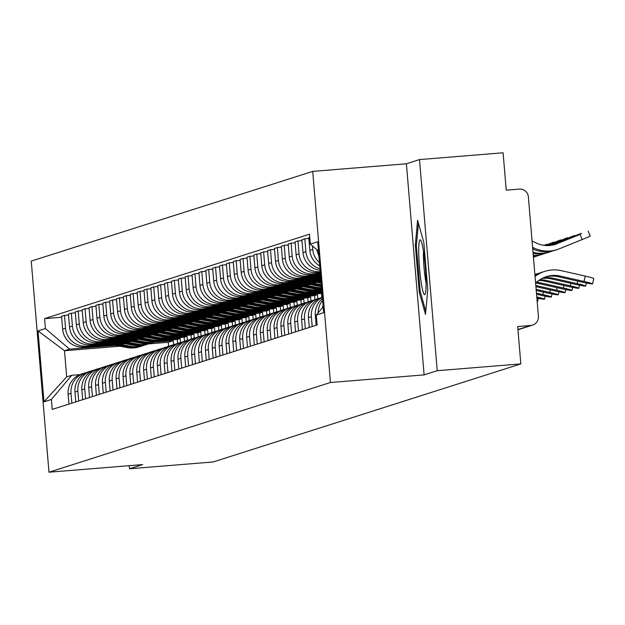 <?xml version="1.0" encoding="UTF-8"?>
<svg xmlns="http://www.w3.org/2000/svg" width="625" height="625" viewBox="0 0 625 625"><rect width="100%" height="100%" fill="white"/><g stroke="black" fill="none" stroke-linecap="round" stroke-linejoin="round"><path stroke-width="0.94" d="M437.234 370.703L419.508 159.586L406.391 163.773L312.711 171.391L31.25 261.094L48.977 472.211L330.445 382.508L424.117 374.883L437.234 370.703L520.828 363.906L213.125 461.969L129.531 468.773L142.648 464.594L48.977 472.211M419.508 159.586L503.094 152.789L506.234 190.156L519.258 189.094A8.477 8.43 72.3 0 1 528.367 196.859L538.398 316.352A8.477 8.43 72.3 0 1 532.57 325.109L517.961 329.766M129.273 465.68L129.531 468.773M517.938 329.547L530.711 325.477L517.688 326.539L520.828 363.906M530.711 325.477A8.477 8.43 72.3 0 0 532.57 325.109M316.914 249.734A19.5 19.383 72.3 0 0 318.883 255.641M323.078 305.547A19.5 19.383 72.3 0 0 322.516 307.648M319.477 262.648A19.5 19.383 -107.7 0 1 312.766 249.469L312.469 245.945M318.156 312.828A19.5 19.383 -107.7 0 1 322.641 300.398M309.742 237.203L308.781 237.516L309.859 250.391A19.5 19.383 72.3 0 0 319.734 265.805M322.492 298.617A19.5 19.383 72.3 0 0 315.32 315.414L316.148 325.281M319.992 268.828A19.5 19.383 -107.7 0 1 305.898 251.656L304.812 238.773L301.914 239.703L302.992 252.578A19.5 19.383 72.3 0 0 320.117 270.359M312.188 326.547L311.359 316.68A19.5 19.383 -107.7 0 1 322.398 297.461M308.859 238.445L304.812 238.773M301.758 295.055L321.477 293.453L321.82 297.469A19.5 19.383 72.3 0 0 308.453 317.602L309.281 327.469M320.234 271.672L319.984 271.695A19.5 19.383 -107.7 0 1 299.031 253.844L297.945 240.961L295.047 241.891L296.125 254.766A19.5 19.383 72.3 0 0 317.078 272.617L320.289 272.359M305.32 328.734L304.492 318.867A19.5 19.383 -107.7 0 1 319.906 298.195M301.992 240.633L297.945 240.961M317.891 298.719L314.984 299.641A19.5 19.383 72.3 0 0 301.586 319.789L302.414 329.656M320.367 273.289L313.117 273.883A19.5 19.383 -107.7 0 1 292.164 256.031L291.078 243.156L288.18 244.078L289.258 256.961A19.5 19.383 72.3 0 0 310.211 274.805L320.422 273.977M298.453 330.922L297.625 321.055A19.5 19.383 -107.7 0 1 313.039 300.383M295.125 242.828L291.078 243.156M311.023 300.906L308.117 301.836A19.5 19.383 72.3 0 0 294.719 321.984L295.547 331.852M320.5 274.914L306.25 276.07A19.5 19.383 -107.7 0 1 285.297 258.219L284.219 245.344L281.312 246.266L282.391 259.148A19.5 19.383 72.3 0 0 303.344 277L320.562 275.594M291.586 333.109L290.758 323.242A19.5 19.383 -107.7 0 1 306.172 302.57M288.258 245.016L284.219 245.344M304.156 303.094L301.25 304.023A19.5 19.383 72.3 0 0 287.852 324.172L288.68 334.039M320.641 276.531L299.383 278.258A19.5 19.383 -107.7 0 1 278.43 260.406L277.352 247.531L274.445 248.453L275.523 261.336A19.5 19.383 72.3 0 0 296.477 279.188L320.695 277.219M284.719 335.297L283.891 325.43A19.5 19.383 -107.7 0 1 299.305 304.758M281.391 247.203L277.352 247.531M297.289 305.281L294.383 306.211A19.5 19.383 72.3 0 0 280.984 326.359L281.812 336.227M320.773 278.148L292.516 280.445A19.5 19.383 -107.7 0 1 271.562 262.594L270.484 249.719L267.578 250.648L268.656 263.523A19.5 19.383 72.3 0 0 289.609 281.375L320.836 278.836M277.852 337.492L277.023 327.617A19.5 19.383 -107.7 0 1 292.438 306.945M274.523 249.391L270.484 249.719M267.422 306L287.141 304.398L287.484 308.414A19.5 19.383 72.3 0 0 274.117 328.547L274.945 338.414M320.914 279.766L285.648 282.633A19.5 19.383 -107.7 0 1 264.695 264.789L263.617 251.906L260.711 252.836L261.789 265.711A19.5 19.383 72.3 0 0 282.742 283.562L320.969 280.453M270.984 339.68L270.156 329.812A19.5 19.383 -107.7 0 1 285.57 309.141M267.656 251.578L263.617 251.906M283.555 309.664L280.648 310.586A19.5 19.383 72.3 0 0 267.25 330.734L268.078 340.602M314.586 281.914L278.781 284.828A19.5 19.383 -107.7 0 1 257.828 266.977L256.75 254.094L253.844 255.023L254.922 267.898A19.5 19.383 72.3 0 0 275.875 285.75L317.141 282.391M264.117 341.867L263.289 332A19.5 19.383 -107.7 0 1 278.703 311.328M260.789 253.766L256.75 254.094M276.688 311.852L273.781 312.773A19.5 19.383 72.3 0 0 260.383 332.922L261.211 342.789M307.719 284.102L271.914 287.016A19.5 19.383 -107.7 0 1 250.961 269.164L249.883 256.281L246.977 257.211L248.055 270.086A19.5 19.383 72.3 0 0 269.008 287.938L310.273 284.586M257.25 344.055L256.422 334.188A19.5 19.383 -107.7 0 1 271.836 313.516M253.922 255.953L249.883 256.281M269.82 314.039L266.914 314.961A19.5 19.383 72.3 0 0 253.516 335.109L254.344 344.977M300.852 286.289L265.047 289.203A19.5 19.383 -107.7 0 1 244.094 271.352L243.016 258.477L240.109 259.398L241.188 272.273A19.5 19.383 72.3 0 0 262.141 290.125L303.406 286.773M250.383 346.242L249.555 336.375A19.5 19.383 -107.7 0 1 264.969 315.703M247.055 258.148L243.016 258.477M262.953 316.227L260.055 317.156A19.5 19.383 72.3 0 0 246.648 337.305L247.477 347.172M293.984 288.477L258.18 291.391A19.5 19.383 -107.7 0 1 237.227 273.539L236.148 260.664L233.242 261.586L234.32 274.469A19.5 19.383 72.3 0 0 255.273 292.32L296.539 288.961M243.516 348.43L242.688 338.562A19.5 19.383 -107.7 0 1 258.102 317.891M240.188 260.336L236.148 260.664M256.086 318.414L253.188 319.344A19.5 19.383 72.3 0 0 239.781 339.492L240.609 349.359M287.117 290.664L251.312 293.578A19.5 19.383 -107.7 0 1 230.359 275.727L229.281 262.852L226.375 263.773L227.453 276.656A19.5 19.383 72.3 0 0 248.406 294.508L289.672 291.148M236.648 350.617L235.82 340.75A19.5 19.383 -107.7 0 1 251.234 320.078M233.32 262.523L229.281 262.852M249.219 320.602L246.32 321.531A19.5 19.383 72.3 0 0 232.914 341.68L233.742 351.547M280.25 292.859L244.445 295.766A19.5 19.383 -107.7 0 1 223.492 277.914L222.414 265.039L219.508 265.969L220.586 278.844A19.5 19.383 72.3 0 0 241.539 296.695L282.805 293.336M321.727 289.484L318.422 289.75M229.781 352.812L228.953 342.938A19.5 19.383 -107.7 0 1 244.367 322.266M226.453 264.711L222.414 265.039M242.352 322.797L239.453 323.719A19.5 19.383 72.3 0 0 226.047 343.867L226.875 353.734M315.492 290.68L321.781 290.164M273.383 295.047L237.578 297.953A19.5 19.383 -107.7 0 1 216.625 280.109L215.547 267.227L212.641 268.156L213.719 281.031A19.5 19.383 72.3 0 0 234.672 298.883L275.938 295.523M321.859 291.102L311.555 291.938M222.914 355L222.086 345.133A19.5 19.383 -107.7 0 1 237.5 324.461M219.586 266.898L215.547 267.227M215.422 322.578L235.109 320.977L235.453 324.992L232.586 325.906A19.5 19.383 72.3 0 0 219.18 346.055L220.008 355.922M308.625 292.867L321.922 291.789M266.516 297.234L230.711 300.148A19.5 19.383 -107.7 0 1 209.758 282.297L208.68 269.414L205.773 270.344L206.852 283.219A19.5 19.383 72.3 0 0 227.805 301.07L269.07 297.711M322 292.719L304.695 294.125M216.047 357.188L215.219 347.32A19.5 19.383 -107.7 0 1 230.633 326.648M212.719 269.086L208.68 269.414M228.617 327.172L225.719 328.094A19.5 19.383 72.3 0 0 212.312 348.242L213.141 358.109M259.648 299.422L223.844 302.336A19.5 19.383 -107.7 0 1 202.891 284.484L201.812 271.602L198.906 272.531L199.984 285.406A19.5 19.383 72.3 0 0 220.938 303.258L262.203 299.906M317.852 298.727L317.516 294.711L297.828 296.312M209.18 359.375L208.352 349.508A19.5 19.383 -107.7 0 1 223.766 328.836M205.852 271.273L201.812 271.602M221.75 329.359L218.852 330.281A19.5 19.383 72.3 0 0 205.445 350.43L206.273 360.297M294.891 297.242L314.609 295.641L314.953 299.656M252.781 301.609L216.977 304.523A19.5 19.383 -107.7 0 1 196.023 286.672L194.945 273.797L192.039 274.719L193.117 287.594A19.5 19.383 72.3 0 0 214.07 305.445L255.336 302.094M310.984 300.922L310.648 296.906L290.961 298.508M202.312 361.562L201.484 351.695A19.5 19.383 -107.7 0 1 216.898 331.023M198.984 273.469L194.945 273.797M214.883 331.547L211.984 332.477A19.5 19.383 72.3 0 0 198.578 352.625L199.406 362.492M288.023 299.43L307.742 297.828L308.086 301.844M245.914 303.797L210.109 306.711A19.5 19.383 -107.7 0 1 189.156 288.859L188.078 275.984L185.172 276.906L186.25 289.789A19.5 19.383 72.3 0 0 207.203 307.641L248.469 304.281M304.117 303.109L303.781 299.094L284.094 300.695M195.445 363.75L194.617 353.883A19.5 19.383 -107.7 0 1 210.031 333.211M192.117 275.656L188.078 275.984M208.016 333.734L205.117 334.664A19.5 19.383 72.3 0 0 191.711 354.812L192.539 364.68M281.156 301.625L300.875 300.016L301.219 304.031M239.047 305.984L203.242 308.898A19.5 19.383 -107.7 0 1 182.289 291.047L181.211 278.172L178.305 279.094L179.383 291.977A19.5 19.383 72.3 0 0 200.336 309.828L241.602 306.469M297.25 305.297L296.914 301.281L277.227 302.883M188.578 365.938L187.75 356.07A19.5 19.383 -107.7 0 1 203.164 335.398M185.25 277.844L181.211 278.172M181.086 333.523L200.773 331.922L201.117 335.938L198.25 336.852A19.5 19.383 72.3 0 0 184.844 357L185.672 366.867M274.289 303.812L294.008 302.203L294.352 306.219M232.18 308.18L196.375 311.086A19.5 19.383 -107.7 0 1 175.422 293.234L174.344 280.359L171.438 281.289L172.516 294.164A19.5 19.383 72.3 0 0 193.469 312.016L234.734 308.656M290.383 307.484L290.047 303.469L270.359 305.07M181.711 368.133L180.883 358.258A19.5 19.383 -107.7 0 1 196.297 337.586M178.383 280.031L174.344 280.359M194.281 338.109L191.383 339.039A19.5 19.383 72.3 0 0 177.977 359.188L178.805 369.055M225.312 310.367L189.508 313.273A19.5 19.383 -107.7 0 1 168.555 295.43L167.477 282.547L164.57 283.477L165.648 296.352A19.5 19.383 72.3 0 0 186.602 314.203L227.867 310.844M283.523 309.672L283.18 305.656L263.492 307.258M174.844 370.32L174.016 360.453A19.5 19.383 -107.7 0 1 189.43 339.781M171.516 282.219L167.477 282.547M187.414 340.305L184.516 341.227A19.5 19.383 72.3 0 0 171.109 361.375L171.938 371.242M260.555 308.188L280.273 306.586L280.617 310.602M218.445 312.555L182.641 315.469A19.5 19.383 -107.7 0 1 161.688 297.617L160.609 284.734L157.703 285.664L158.781 298.539A19.5 19.383 72.3 0 0 179.734 316.391L221 313.031M276.656 311.859L276.312 307.844L256.625 309.445M167.977 372.508L167.148 362.641A19.5 19.383 -107.7 0 1 182.562 341.969M164.648 284.406L160.609 284.734M180.547 342.492L177.648 343.414A19.5 19.383 72.3 0 0 164.242 363.562L165.07 373.43M253.688 310.375L273.406 308.773L273.75 312.789M211.578 314.742L175.773 317.656A19.5 19.383 -107.7 0 1 154.82 299.805L153.742 286.922L150.836 287.852L151.914 300.727A19.5 19.383 72.3 0 0 172.867 318.578L214.133 315.227M269.789 314.047L269.445 310.031L249.758 311.633M161.109 374.695L160.281 364.828A19.5 19.383 -107.7 0 1 175.695 344.156M157.781 286.594L153.742 286.922M173.688 344.68L170.781 345.602A19.5 19.383 72.3 0 0 157.375 365.75L158.203 375.617M246.82 312.562L266.539 310.961L266.883 314.977M204.711 316.93L168.906 319.844A19.5 19.383 -107.7 0 1 147.953 301.992L146.875 289.117L143.969 290.039L145.047 302.914A19.5 19.383 72.3 0 0 166 320.766L207.266 317.414M262.922 316.242L262.578 312.227L242.891 313.828M154.242 376.883L153.414 367.016A19.5 19.383 -107.7 0 1 168.828 346.344M150.914 288.781L146.875 289.117M166.82 346.867L163.914 347.797A19.5 19.383 72.3 0 0 150.508 367.945L151.336 377.812M239.953 314.75L259.672 313.148L260.016 317.164M197.844 319.117L162.039 322.031A19.5 19.383 -107.7 0 1 141.086 304.18L140.008 291.305L137.102 292.227L138.18 305.109A19.5 19.383 72.3 0 0 159.133 322.961L200.398 319.602M256.055 318.43L255.711 314.414L236.023 316.016M147.375 379.07L146.547 369.203A19.5 19.383 -107.7 0 1 161.961 348.531M144.047 290.977L140.008 291.305M159.953 349.055L157.047 349.984A19.5 19.383 72.3 0 0 143.641 370.133L144.469 380M233.086 316.945L252.805 315.336L253.148 319.352M190.977 321.305L155.172 324.219A19.5 19.383 -107.7 0 1 134.219 306.367L133.141 293.492L130.234 294.414L131.312 307.297A19.5 19.383 72.3 0 0 152.266 325.148L193.531 321.789M249.187 320.617L248.844 316.602L229.156 318.203M140.508 381.258L139.68 371.391A19.5 19.383 -107.7 0 1 155.094 350.719M137.18 293.164L133.141 293.492M153.086 351.242L150.18 352.172A19.5 19.383 72.3 0 0 136.773 372.32L137.602 382.188M226.219 319.133L245.945 317.523L246.281 321.539M184.109 323.5L148.305 326.406A19.5 19.383 -107.7 0 1 127.352 308.555L126.273 295.68L123.367 296.609L124.445 309.484A19.5 19.383 72.3 0 0 145.398 327.336L186.664 323.977M242.32 322.805L241.977 318.789L222.289 320.391M133.641 383.453L132.812 373.578A19.5 19.383 -107.7 0 1 148.227 352.906M130.312 295.352L126.273 295.68M146.219 353.43L143.312 354.359A19.5 19.383 72.3 0 0 129.906 374.508L130.734 384.375M219.352 321.32L239.078 319.719L239.414 323.734M177.242 325.688L141.438 328.594A19.5 19.383 -107.7 0 1 120.484 310.75L119.406 297.867L116.5 298.797L117.578 311.672A19.5 19.383 72.3 0 0 138.531 329.523L179.797 326.164M126.773 385.641L125.945 375.773A19.5 19.383 -107.7 0 1 141.359 355.102M123.445 297.539L119.406 297.867M139.352 355.625L136.445 356.547A19.5 19.383 72.3 0 0 123.039 376.695L123.867 386.562M212.484 323.508L232.211 321.906L232.547 325.922M170.375 327.875L134.57 330.789A19.5 19.383 -107.7 0 1 113.617 312.938L112.539 300.055L109.633 300.984L110.711 313.859A19.5 19.383 72.3 0 0 131.664 331.711L172.93 328.352M228.586 327.18L228.242 323.164L208.555 324.766M119.906 387.828L119.078 377.961A19.5 19.383 -107.7 0 1 134.492 357.289M116.578 299.727L112.539 300.055M132.484 357.812L129.578 358.734A19.5 19.383 72.3 0 0 116.172 378.883L117 388.75M205.617 325.695L225.344 324.094L225.68 328.109M163.508 330.062L127.703 332.977A19.5 19.383 -107.7 0 1 106.75 315.125L105.672 302.242L102.766 303.172L103.844 316.047A19.5 19.383 72.3 0 0 124.797 333.898L166.062 330.547M221.719 329.367L221.375 325.352L201.688 326.953M113.039 390.016L112.211 380.148A19.5 19.383 -107.7 0 1 127.625 359.477M109.711 301.914L105.672 302.242M125.617 360L122.711 360.922A19.5 19.383 72.3 0 0 109.305 381.07L110.133 390.938M198.75 327.883L218.477 326.281L218.812 330.297M156.641 332.25L120.836 335.164A19.5 19.383 -107.7 0 1 99.883 317.312L98.805 304.438L95.898 305.359L96.977 318.234A19.5 19.383 72.3 0 0 117.93 336.086L159.195 332.734M214.852 331.562L214.508 327.547L194.82 329.148M106.172 392.203L105.344 382.336A19.5 19.383 -107.7 0 1 120.766 361.664M102.844 304.102L98.805 304.438M118.75 362.188L115.844 363.117A19.5 19.383 72.3 0 0 102.438 383.266L103.266 393.133M191.883 330.07L211.609 328.469L211.945 332.484M149.773 334.438L113.969 337.352A19.5 19.383 -107.7 0 1 93.016 319.5L91.938 306.625L89.031 307.547L90.109 320.43A19.5 19.383 72.3 0 0 111.062 338.281L152.328 334.922M207.984 333.75L207.641 329.734L187.953 331.336M99.305 394.391L98.477 384.523A19.5 19.383 -107.7 0 1 113.898 363.852M95.977 306.297L91.938 306.625M111.883 364.375L108.977 365.305A19.5 19.383 72.3 0 0 95.57 385.453L96.398 395.32M185.016 332.266L204.742 330.656L205.078 334.672M142.906 336.625L107.102 339.539A19.5 19.383 -107.7 0 1 86.148 321.688L85.07 308.812L82.164 309.734L83.242 322.617A19.5 19.383 72.3 0 0 104.195 340.469L145.461 337.109M92.438 396.578L91.609 386.711A19.5 19.383 -107.7 0 1 107.031 366.039M89.109 308.484L85.07 308.812M105.016 366.562L102.109 367.492A19.5 19.383 72.3 0 0 88.703 387.641L89.531 397.508M178.148 334.453L197.875 332.844L198.211 336.859M136.039 338.82L100.234 341.727A19.5 19.383 -107.7 0 1 79.281 323.875L78.203 311L75.297 311.93L76.375 324.805A19.5 19.383 72.3 0 0 97.328 342.656L138.594 339.297M194.25 338.125L193.906 334.109L174.219 335.711M85.57 398.773L84.742 388.898A19.5 19.383 -107.7 0 1 100.164 368.227M82.242 310.672L78.203 311M98.148 368.75L95.242 369.68A19.5 19.383 72.3 0 0 81.836 389.828L82.664 399.695M171.281 336.641L191.008 335.031L191.344 339.055M129.172 341.008L93.367 343.914A19.5 19.383 -107.7 0 1 72.414 326.07L71.336 313.188L68.43 314.117L69.508 326.992A19.5 19.383 72.3 0 0 90.461 344.844L131.727 341.484M187.383 340.312L187.039 336.297L167.352 337.898M78.703 400.961L77.875 391.094A19.5 19.383 -107.7 0 1 93.297 370.422M75.375 312.859L71.336 313.188M91.281 370.945L88.375 371.867A19.5 19.383 72.3 0 0 74.969 392.016L75.797 401.883M164.414 338.828L184.141 337.227L184.477 341.242M122.305 343.195L86.5 346.109A19.5 19.383 -107.7 0 1 65.547 328.258L64.469 315.375L61.562 316.305L62.641 329.18A19.5 19.383 72.3 0 0 83.594 347.031L124.859 343.672M180.516 342.5L180.172 338.484L160.484 340.086M71.836 403.148L71.008 393.281A19.5 19.383 -107.7 0 1 86.43 372.609M68.508 315.047L64.469 315.375M84.414 373.133L81.508 374.055A19.5 19.383 72.3 0 0 68.102 394.203L68.93 404.07M157.547 341.016L177.273 339.414L177.609 343.43M180.172 338.484L177.273 339.414M187.039 336.297L184.141 337.227M193.906 334.109L191.008 335.031M200.773 331.922L197.875 332.844M207.641 329.734L204.742 330.656M214.508 327.547L211.609 328.469M221.375 325.352L218.477 326.281M228.242 323.164L225.344 324.094M235.109 320.977L232.211 321.906M241.977 318.789L239.078 319.719M248.844 316.602L245.945 317.523M255.711 314.414L252.805 315.336M262.578 312.227L259.672 313.148M269.445 310.031L266.539 310.961M276.312 307.844L273.406 308.773M283.18 305.656L280.273 306.586M290.047 303.469L287.141 304.398M296.914 301.281L294.008 302.203M303.781 299.094L300.875 300.016M310.648 296.906L307.742 297.828M317.516 294.711L314.609 295.641M322.047 293.273L321.477 293.453M318.5 251.086L310.32 244.117L317.719 241.758L323.672 312.695L316.281 315.055L323.188 306.859M119.891 346.219L64.492 350.727L66.688 376.906L71.75 375.297L51.367 399.484L52.203 409.406L317.117 324.977L316.281 315.055M51.367 399.484L43.977 401.836L38.016 330.906L45.414 328.547L69.555 349.117L64.492 350.727L38.016 330.906M310.32 244.117L309.492 234.195L44.578 318.625L45.414 328.547M312.711 171.391L330.445 382.508M406.391 163.773L424.117 374.883M419.273 292.203L425.5 314.367L427.766 289.492L423.82 242.445L417.594 220.273L415.32 245.148L419.273 292.203L420.398 292.109M173.648 344.688L173.305 340.672L168.25 342.289L148.555 343.891A25.43 25.281 -107.7 0 1 136.258 344.641L123.203 342.18M168.25 342.289L168.594 346.391M173.305 340.672L153.617 342.273M115.438 345.383L69.555 349.117M71.75 375.297L79.953 374.625M61.641 317.234L44.578 318.625M66.688 376.906L43.977 401.836M416.422 245.062L415.32 245.148M545.398 276.961A26.281 26.125 -107.7 0 1 558 276.672L582.031 282.102A9.75 0.539 -167.6 0 0 592.57 283.875A9.75 0.539 -167.6 0 0 584.062 281.453L585.242 276.078A9.75 0.539 12.4 0 1 593.75 278.5L592.57 283.875M535.578 282.75L539.43 280.062A26.281 26.125 -107.7 0 1 560.031 276.031L584.062 281.453M585.242 276.078L561.211 270.656A31.789 31.602 72.3 0 0 536.297 275.531L535.047 276.406M544.734 271.367L542.703 272.008A31.789 31.602 72.3 0 0 534.984 275.695M580.109 234.445L555.289 244.328L580.109 234.445L582.172 239.555L559.375 248.789A31.789 31.602 -107.7 0 1 533.984 248.008L532.609 247.352M588.141 231.117L590.203 236.227L582.172 239.555M532.07 241.008L536.32 243.031A26.281 26.125 72.3 0 0 557.312 243.68M554.43 244.656A26.281 26.125 72.3 0 0 555.289 244.328M557.125 249.609L555.102 250.25A31.789 31.602 -107.7 0 1 532.75 249.016M542.086 278.438A26.281 26.125 -107.7 0 1 551.133 278.859L575.164 284.289A9.75 0.539 -167.6 0 0 585.703 286.062A9.75 0.539 -167.6 0 0 577.195 283.641L577.742 281.133M543.047 277.953A26.281 26.125 -107.7 0 1 553.164 278.219L577.195 283.641M540.32 272.883A31.789 31.602 72.3 0 0 537.867 273.555L535.836 274.203A31.789 31.602 72.3 0 0 534.891 274.523M537.867 273.555A31.789 31.602 72.3 0 0 534.898 274.664M538.922 280.414A26.281 26.125 -107.7 0 1 544.273 281.055L568.297 286.477A9.75 0.539 -167.6 0 0 578.836 288.25A9.75 0.539 -167.6 0 0 570.328 285.828L570.875 283.32M539.844 279.773A26.281 26.125 -107.7 0 1 546.297 280.406L570.328 285.828M423.711 252.742A27.547 2.93 -94.7 0 0 420.734 240.227A27.547 2.93 -94.7 0 0 418.719 251.844A27.547 2.93 -94.7 0 0 421.062 281.766A27.547 2.93 -94.7 0 0 425.117 294.195A27.547 2.93 -94.7 0 0 423.711 252.742M423.492 251.297A20.859 2.219 -94.7 0 0 425.211 277.93A20.859 2.219 -94.7 0 0 426.055 282.82M425.781 311.289L420.188 291.359L416.359 245.773L418.414 223.203M552.18 245.172L581.273 233.312L551.453 245.289M552.648 250.922L552.508 250.977A31.789 31.602 -107.7 0 1 533.023 252.328M550.258 251.797L548.234 252.438A31.789 31.602 -107.7 0 1 533.117 253.43M549.977 245.469L574.406 235.5L549.43 245.516M545.781 253.109L545.641 253.172A31.789 31.602 -107.7 0 1 533.289 255.461M543.391 253.984L541.367 254.625A31.789 31.602 -107.7 0 1 533.336 256.078M535.594 282.898A26.281 26.125 -107.7 0 1 537.406 283.242L561.43 288.664A9.75 0.539 -167.6 0 0 571.969 290.438A9.75 0.539 -167.6 0 0 563.461 288.016L564.008 285.508M536.5 282.109A26.281 26.125 -107.7 0 1 539.43 282.594L563.461 288.016M535.906 286.641L554.562 290.852A9.75 0.539 -167.6 0 0 565.102 292.625A9.75 0.539 -167.6 0 0 556.594 290.211L557.141 287.695M535.812 285.516L556.594 290.211M536.227 290.453L547.695 293.039A9.75 0.539 -167.6 0 0 558.234 294.812A9.75 0.539 -167.6 0 0 549.727 292.398L550.273 289.883M536.133 289.328L549.727 292.398M548.258 245.57L567.539 237.688L547.805 245.578M538.914 255.305L538.773 255.359A31.789 31.602 -107.7 0 1 533.414 256.992M536.523 256.172L534.5 256.82A31.789 31.602 -107.7 0 1 533.43 257.133M546.797 245.57L560.672 239.875L546.406 245.555M545.508 245.5L553.805 242.062L545.156 245.469M544.305 245.375L546.938 244.25L544.07 245.344M320.898 279.617L317.969 279.07M321.094 281.953L315.484 280.898M321.023 281.141L318.461 280.656M321.125 282.344L314.078 281.016M321.195 283.156L311.102 281.258M321.391 285.492L308.617 283.086M321.32 284.68L311.594 282.844M321.422 285.875A25.43 25.281 -107.7 0 1 320.922 285.789L307.211 283.203M321.484 286.602A25.43 25.281 -107.7 0 1 319.336 286.289L304.234 283.445M321.609 288.078A25.43 25.281 -107.7 0 1 314.797 287.734L301.75 285.273M321.57 287.664A25.43 25.281 -107.7 0 1 316.383 287.234L304.727 285.031M321.625 288.242A25.43 25.281 -107.7 0 1 314.055 287.977L300.344 285.391M321.641 288.508A25.43 25.281 -107.7 0 1 312.469 288.477L297.367 285.633M307.93 289.922L309.516 289.422A25.43 25.281 -107.7 0 0 321.664 288.719L320.234 289.172A25.43 25.281 -107.7 0 1 307.93 289.922L294.883 287.469M309.516 289.422L297.859 287.219M319.859 289.289A25.43 25.281 -107.7 0 1 307.188 290.164L293.477 287.578M319.484 289.414L317.898 289.914A25.43 25.281 -107.7 0 1 305.602 290.672L290.5 287.82M316.414 290.344A25.43 25.281 -107.7 0 1 314.953 290.859L313.367 291.359A25.43 25.281 -107.7 0 1 301.062 292.109L288.016 289.656M314.953 290.859A25.43 25.281 -107.7 0 1 302.648 291.609L290.992 289.414M312.992 291.477A25.43 25.281 -107.7 0 1 300.32 292.352L286.609 289.766M312.617 291.602L311.031 292.109A25.43 25.281 -107.7 0 1 298.734 292.859L283.633 290.008M309.547 292.531A25.43 25.281 -107.7 0 1 308.086 293.047L306.5 293.555A25.43 25.281 -107.7 0 1 294.195 294.305L281.148 291.844M308.086 293.047A25.43 25.281 -107.7 0 1 295.781 293.797L284.125 291.602M306.125 293.664A25.43 25.281 -107.7 0 1 293.453 294.539L279.742 291.953M305.75 293.789L304.164 294.297A25.43 25.281 -107.7 0 1 291.867 295.047L276.766 292.195M302.68 294.719A25.43 25.281 -107.7 0 1 301.219 295.234L299.633 295.742A25.43 25.281 -107.7 0 1 287.328 296.492L274.281 294.031M301.219 295.234A25.43 25.281 -107.7 0 1 288.914 295.984L277.258 293.789M299.258 295.859A25.43 25.281 -107.7 0 1 286.586 296.727L272.875 294.148M298.883 295.977L297.297 296.484A25.43 25.281 -107.7 0 1 285 297.234L269.898 294.391M295.812 296.906A25.43 25.281 -107.7 0 1 294.352 297.422L292.766 297.93A25.43 25.281 -107.7 0 1 280.461 298.68L267.414 296.219M294.352 297.422A25.43 25.281 -107.7 0 1 282.047 298.172L270.391 295.977M292.391 298.047A25.43 25.281 -107.7 0 1 279.719 298.914L266.008 296.336M292.016 298.164L290.43 298.672A25.43 25.281 -107.7 0 1 278.133 299.422L263.031 296.578M288.945 299.094A25.43 25.281 -107.7 0 1 287.484 299.609L285.898 300.117A25.43 25.281 -107.7 0 1 273.594 300.867L260.547 298.406M287.484 299.609A25.43 25.281 -107.7 0 1 275.18 300.359L263.523 298.164M285.523 300.234A25.43 25.281 -107.7 0 1 272.852 301.109L259.141 298.523M285.148 300.352L283.562 300.859A25.43 25.281 -107.7 0 1 271.266 301.609L256.164 298.766M282.078 301.281A25.43 25.281 -107.7 0 1 280.617 301.797L279.031 302.305A25.43 25.281 -107.7 0 1 266.727 303.055L253.68 300.594M280.617 301.797A25.43 25.281 -107.7 0 1 268.312 302.555L256.656 300.352M278.656 302.422A25.43 25.281 -107.7 0 1 265.984 303.297L252.273 300.711M278.281 302.547L276.695 303.047A25.43 25.281 -107.7 0 1 264.398 303.797L249.297 300.953M275.211 303.477A25.43 25.281 -107.7 0 1 273.75 303.992L272.164 304.492A25.43 25.281 -107.7 0 1 259.859 305.242L246.812 302.781M273.75 303.992A25.43 25.281 -107.7 0 1 261.445 304.742L249.797 302.539M271.789 304.609A25.43 25.281 -107.7 0 1 259.117 305.484L245.406 302.898M271.414 304.734L269.828 305.234A25.43 25.281 -107.7 0 1 257.531 305.992L242.43 303.141M268.344 305.664A25.43 25.281 -107.7 0 1 266.883 306.18L265.297 306.68A25.43 25.281 -107.7 0 1 252.992 307.43L239.945 304.977M266.883 306.18A25.43 25.281 -107.7 0 1 254.578 306.93L242.93 304.734M264.922 306.797A25.43 25.281 -107.7 0 1 252.25 307.672L238.539 305.086M264.547 306.922L262.961 307.43A25.43 25.281 -107.7 0 1 250.664 308.18L235.562 305.328M261.477 307.852A25.43 25.281 -107.7 0 1 260.016 308.367L258.43 308.875A25.43 25.281 -107.7 0 1 246.125 309.625L233.078 307.164M260.016 308.367A25.43 25.281 -107.7 0 1 247.711 309.117L236.063 306.922M258.055 308.984A25.43 25.281 -107.7 0 1 245.383 309.859L231.672 307.273M257.68 309.109L256.094 309.617A25.43 25.281 -107.7 0 1 243.797 310.367L228.695 307.516M536.547 294.266L540.828 295.234A9.75 0.539 -167.6 0 0 551.367 297.008A9.75 0.539 -167.6 0 0 542.859 294.586L543.406 292.07M536.453 293.141L542.859 294.586M536.867 298.047A9.75 0.539 -167.6 0 0 544.5 299.195A9.75 0.539 -167.6 0 0 536.773 296.953M537.148 301.445A9.75 0.539 -167.6 0 0 537.633 301.383A9.75 0.539 -167.6 0 0 537.117 301.086M254.609 310.039A25.43 25.281 -107.7 0 1 253.148 310.555L251.562 311.062A25.43 25.281 -107.7 0 1 239.258 311.812L226.211 309.352M253.148 310.555A25.43 25.281 -107.7 0 1 240.844 311.305L229.195 309.109M251.188 311.18A25.43 25.281 -107.7 0 1 238.516 312.047L224.805 309.469M250.813 311.297L249.227 311.805A25.43 25.281 -107.7 0 1 236.93 312.555L221.828 309.711M247.742 312.227A25.43 25.281 -107.7 0 1 246.281 312.742L244.695 313.25A25.43 25.281 -107.7 0 1 232.391 314L219.344 311.539M246.281 312.742A25.43 25.281 -107.7 0 1 233.977 313.492L222.328 311.297M244.32 313.367A25.43 25.281 -107.7 0 1 231.648 314.234L217.937 311.656M243.945 313.484L242.367 313.992A25.43 25.281 -107.7 0 1 230.062 314.742L214.961 311.898M240.875 314.414A25.43 25.281 -107.7 0 1 239.414 314.93L237.828 315.438A25.43 25.281 -107.7 0 1 225.523 316.188L212.477 313.727M239.414 314.93A25.43 25.281 -107.7 0 1 227.109 315.68L215.461 313.484M237.453 315.555A25.43 25.281 -107.7 0 1 224.781 316.43L211.07 313.844M237.078 315.672L235.5 316.18A25.43 25.281 -107.7 0 1 223.195 316.93L208.094 314.086M234.008 316.602A25.43 25.281 -107.7 0 1 232.547 317.117L230.961 317.625A25.43 25.281 -107.7 0 1 218.656 318.375L205.609 315.914M232.547 317.117A25.43 25.281 -107.7 0 1 220.242 317.875L208.594 315.672M230.586 317.742A25.43 25.281 -107.7 0 1 217.914 318.617L204.203 316.031M230.211 317.867L228.633 318.367A25.43 25.281 -107.7 0 1 216.328 319.117L201.227 316.273M227.141 318.797A25.43 25.281 -107.7 0 1 225.68 319.312L224.094 319.812A25.43 25.281 -107.7 0 1 211.789 320.562L198.742 318.102M225.68 319.312A25.43 25.281 -107.7 0 1 213.375 320.062L201.727 317.859M223.719 319.93A25.43 25.281 -107.7 0 1 211.047 320.805L197.336 318.219M223.344 320.055L221.766 320.555A25.43 25.281 -107.7 0 1 209.461 321.305L194.359 318.461M220.273 320.984A25.43 25.281 -107.7 0 1 218.812 321.5L217.227 322A25.43 25.281 -107.7 0 1 204.922 322.75L191.875 320.297M218.812 321.5A25.43 25.281 -107.7 0 1 206.508 322.25L194.859 320.055M216.852 322.117A25.43 25.281 -107.7 0 1 204.18 322.992L190.469 320.406M216.477 322.242L214.898 322.75A25.43 25.281 -107.7 0 1 202.594 323.5L187.492 320.648M213.406 323.172A25.43 25.281 -107.7 0 1 211.945 323.688L210.359 324.195A25.43 25.281 -107.7 0 1 198.055 324.945L185.008 322.484M211.945 323.688A25.43 25.281 -107.7 0 1 199.641 324.438L187.992 322.242M209.984 324.305A25.43 25.281 -107.7 0 1 197.312 325.18L183.602 322.594M209.609 324.43L208.031 324.938A25.43 25.281 -107.7 0 1 195.727 325.688L180.625 322.836M206.539 325.359A25.43 25.281 -107.7 0 1 205.078 325.875L203.492 326.383A25.43 25.281 -107.7 0 1 191.188 327.133L178.141 324.672M205.078 325.875A25.43 25.281 -107.7 0 1 192.773 326.625L181.125 324.43M203.117 326.5A25.43 25.281 -107.7 0 1 190.445 327.367L176.734 324.789M202.742 326.617L201.164 327.125A25.43 25.281 -107.7 0 1 188.859 327.875L173.758 325.031M199.672 327.547A25.43 25.281 -107.7 0 1 198.211 328.062L196.625 328.57A25.43 25.281 -107.7 0 1 184.32 329.32L171.273 326.859M198.211 328.062A25.43 25.281 -107.7 0 1 185.906 328.812L174.258 326.617M196.25 328.688A25.43 25.281 -107.7 0 1 183.578 329.555L169.867 326.977M195.875 328.805L194.297 329.312A25.43 25.281 -107.7 0 1 181.992 330.062L166.891 327.219M192.805 329.734A25.43 25.281 -107.7 0 1 191.344 330.25L189.758 330.758A25.43 25.281 -107.7 0 1 177.453 331.508L164.406 329.047M191.344 330.25A25.43 25.281 -107.7 0 1 179.039 331L167.391 328.805M189.383 330.875A25.43 25.281 -107.7 0 1 176.711 331.75L163 329.164M189.008 330.992L187.43 331.5A25.43 25.281 -107.7 0 1 175.125 332.25L160.023 329.406M185.938 331.922A25.43 25.281 -107.7 0 1 184.477 332.438L182.891 332.945A25.43 25.281 -107.7 0 1 170.594 333.695L157.539 331.234M184.477 332.438A25.43 25.281 -107.7 0 1 172.172 333.195L160.523 330.992M182.516 333.062A25.43 25.281 -107.7 0 1 169.844 333.938L156.133 331.352M182.141 333.188L180.562 333.688A25.43 25.281 -107.7 0 1 168.258 334.438L153.156 331.594M179.07 334.117A25.43 25.281 -107.7 0 1 177.609 334.633L176.023 335.133A25.43 25.281 -107.7 0 1 163.727 335.883L150.672 333.422M177.609 334.633A25.43 25.281 -107.7 0 1 165.305 335.383L153.656 333.18M175.648 335.25A25.43 25.281 -107.7 0 1 162.977 336.125L149.266 333.539M175.273 335.375L173.695 335.875A25.43 25.281 -107.7 0 1 161.391 336.625L146.289 333.781M172.203 336.305A25.43 25.281 -107.7 0 1 170.742 336.82L169.156 337.32A25.43 25.281 -107.7 0 1 156.859 338.07L143.805 335.617M170.742 336.82A25.43 25.281 -107.7 0 1 158.438 337.57L146.789 335.375M168.781 337.438A25.43 25.281 -107.7 0 1 156.109 338.312L142.398 335.727M168.406 337.562L166.828 338.07A25.43 25.281 -107.7 0 1 154.523 338.82L139.422 335.969M165.336 338.492A25.43 25.281 -107.7 0 1 163.875 339.008L162.289 339.516A25.43 25.281 -107.7 0 1 149.992 340.266L136.938 337.805M163.875 339.008A25.43 25.281 -107.7 0 1 151.57 339.758L139.922 337.562M161.914 339.625A25.43 25.281 -107.7 0 1 149.242 340.5L135.531 337.914M161.539 339.75L159.961 340.258A25.43 25.281 -107.7 0 1 147.656 341.008L132.555 338.156M158.469 340.68A25.43 25.281 -107.7 0 1 157.008 341.195L155.422 341.703A25.43 25.281 -107.7 0 1 143.125 342.453L130.07 339.992M157.008 341.195A25.43 25.281 -107.7 0 1 144.703 341.945L133.055 339.75M155.047 341.82A25.43 25.281 -107.7 0 1 142.375 342.688L128.664 340.109M154.672 341.938L153.094 342.445A25.43 25.281 -107.7 0 1 140.789 343.195L125.688 340.352M151.602 342.867A25.43 25.281 -107.7 0 1 137.836 344.133L126.188 341.938M148.18 344.008A25.43 25.281 -107.7 0 1 135.508 344.875L121.797 342.297M147.805 344.125L146.227 344.633A25.43 25.281 -107.7 0 1 133.922 345.383L118.82 342.539M144.734 345.055A25.43 25.281 -107.7 0 1 143.273 345.57L141.688 346.078A25.43 25.281 -107.7 0 1 129.391 346.828L116.336 344.367M143.273 345.57A25.43 25.281 -107.7 0 1 130.969 346.32L119.32 344.125M141.312 346.195A25.43 25.281 -107.7 0 1 128.641 347.07L114.93 344.484M140.938 346.312L139.359 346.82A25.43 25.281 -107.7 0 1 127.055 347.57L111.953 344.727M83.594 347.031L86.5 346.109M90.461 344.844L93.367 343.914M97.328 342.656L100.234 341.727M104.195 340.469L107.102 339.539M111.062 338.281L113.969 337.352M117.93 336.086L120.836 335.164M124.797 333.898L127.703 332.977M131.664 331.711L134.57 330.789M138.531 329.523L141.438 328.594M145.398 327.336L148.305 326.406M152.266 325.148L155.172 324.219M159.133 322.961L162.039 322.031M166 320.766L168.906 319.844M172.867 318.578L175.773 317.656M179.734 316.391L182.641 315.469M186.602 314.203L189.508 313.273M193.469 312.016L196.375 311.086M200.336 309.828L203.242 308.898M207.203 307.641L210.109 306.711M214.07 305.445L216.977 304.523M220.938 303.258L223.844 302.336M227.805 301.07L230.711 300.148M234.672 298.883L237.578 297.953M241.539 296.695L244.445 295.766M248.406 294.508L251.312 293.578M255.273 292.32L258.18 291.391M262.141 290.125L265.047 289.203M269.008 287.938L271.914 287.016M275.875 285.75L278.781 284.828M282.742 283.562L285.648 282.633M289.609 281.375L292.516 280.445M296.477 279.188L299.383 278.258M303.344 277L306.25 276.07M310.211 274.805L313.117 273.883M317.078 272.617L319.984 271.695M74.969 392.016L77.875 391.094M81.836 389.828L84.742 388.898M88.703 387.641L91.609 386.711M95.57 385.453L98.477 384.523M102.438 383.266L105.344 382.336M109.305 381.07L112.211 380.148M116.172 378.883L119.078 377.961M123.039 376.695L125.945 375.773M129.906 374.508L132.812 373.578M136.773 372.32L139.68 371.391M143.641 370.133L146.547 369.203M150.508 367.945L153.414 367.016M157.375 365.75L160.281 364.828M164.242 363.562L167.148 362.641M171.109 361.375L174.016 360.453M177.977 359.188L180.883 358.258M184.844 357L187.75 356.07M191.711 354.812L194.617 353.883M198.578 352.625L201.484 351.695M205.445 350.43L208.352 349.508M212.312 348.242L215.219 347.32M219.18 346.055L222.086 345.133M226.047 343.867L228.953 342.938M232.914 341.68L235.82 340.75M239.781 339.492L242.688 338.562M246.648 337.305L249.555 336.375M253.516 335.109L256.422 334.188M260.383 332.922L263.289 332M267.25 330.734L270.156 329.812M274.117 328.547L277.023 327.617M280.984 326.359L283.891 325.43M287.852 324.172L290.758 323.242M294.719 321.984L297.625 321.055M301.586 319.789L304.492 318.867M308.453 317.602L311.359 316.68M315.32 315.414L316.281 315.109M68.102 394.203L71.008 393.281M69.508 326.992L72.414 326.07M76.375 324.805L79.281 323.875M83.242 322.617L86.148 321.688M90.109 320.43L93.016 319.5M96.977 318.234L99.883 317.312M103.844 316.047L106.75 315.125M110.711 313.859L113.617 312.938M117.578 311.672L120.484 310.75M124.445 309.484L127.352 308.555M131.312 307.297L134.219 306.367M138.18 305.109L141.086 304.18M145.047 302.914L147.953 301.992M151.914 300.727L154.82 299.805M158.781 298.539L161.688 297.617M165.648 296.352L168.555 295.43M172.516 294.164L175.422 293.234M179.383 291.977L182.289 291.047M186.25 289.789L189.156 288.859M193.117 287.594L196.023 286.672M199.984 285.406L202.891 284.484M206.852 283.219L209.758 282.297M213.719 281.031L216.625 280.109M220.586 278.844L223.492 277.914M227.453 276.656L230.359 275.727M234.32 274.469L237.227 273.539M241.188 272.273L244.094 271.352M248.055 270.086L250.961 269.164M254.922 267.898L257.828 266.977M261.789 265.711L264.695 264.789M268.656 263.523L271.562 262.594M275.523 261.336L278.43 260.406M282.391 259.148L285.297 258.219M289.258 256.961L292.164 256.031M296.125 254.766L299.031 253.844M302.992 252.578L305.898 251.656M309.859 250.391L312.766 249.469M62.641 329.18L65.547 328.258M560.031 276.031L558 276.672M536.297 275.531L535.008 275.945M532.695 248.422L533.984 248.008M553.164 278.219L551.133 278.859M546.297 280.406L544.273 281.055M539.43 282.594L537.406 283.242M319.336 286.289L320.922 285.789M314.797 287.734L316.383 287.234M312.469 288.477L314.055 287.977M305.602 290.672L307.188 290.164M301.062 292.109L302.648 291.609M298.734 292.859L300.32 292.352M294.195 294.305L295.781 293.797M291.867 295.047L293.453 294.539M287.328 296.492L288.914 295.984M285 297.234L286.586 296.727M280.461 298.68L282.047 298.172M278.133 299.422L279.719 298.914M273.594 300.867L275.18 300.359M271.266 301.609L272.852 301.109M266.727 303.055L268.312 302.555M264.398 303.797L265.984 303.297M259.859 305.242L261.445 304.742M257.531 305.992L259.117 305.484M252.992 307.43L254.578 306.93M250.664 308.18L252.25 307.672M246.125 309.625L247.711 309.117M243.797 310.367L245.383 309.859M239.258 311.812L240.844 311.305M236.93 312.555L238.516 312.047M232.391 314L233.977 313.492M230.062 314.742L231.648 314.234M225.523 316.188L227.109 315.68M223.195 316.93L224.781 316.43M218.656 318.375L220.242 317.875M216.328 319.117L217.914 318.617M211.789 320.562L213.375 320.062M209.461 321.305L211.047 320.805M204.922 322.75L206.508 322.25M202.594 323.5L204.18 322.992M198.055 324.945L199.641 324.438M195.727 325.688L197.312 325.18M191.188 327.133L192.773 326.625M188.859 327.875L190.445 327.367M184.32 329.32L185.906 328.812M181.992 330.062L183.578 329.555M177.453 331.508L179.039 331M175.125 332.25L176.711 331.75M170.594 333.695L172.172 333.195M168.258 334.438L169.844 333.938M163.727 335.883L165.305 335.383M161.391 336.625L162.977 336.125M156.859 338.07L158.438 337.57M154.523 338.82L156.109 338.312M149.992 340.266L151.57 339.758M147.656 341.008L149.242 340.5M143.125 342.453L144.703 341.945M140.789 343.195L142.375 342.688M136.258 344.641L137.836 344.133M133.922 345.383L135.508 344.875M129.391 346.828L130.969 346.32M127.055 347.57L128.641 347.07M287.516 308.398L290.422 307.477M321.852 297.453L322.383 297.289M585.703 286.062L586.367 283.016M578.836 288.25L579.5 285.211M581.273 233.312L581.445 233.742M574.406 235.5L574.578 235.93M571.969 290.438L572.633 287.398M565.102 292.625L565.766 289.586M558.234 294.812L558.898 291.773M567.539 237.688L567.711 238.117M560.672 239.875L560.844 240.305M553.805 242.062L553.977 242.492M546.938 244.25L547.109 244.68M551.367 297.008L552.031 293.961M544.5 299.195L545.164 296.148M537.633 301.383L538.297 298.336M148.555 343.891L150.141 343.383"/></g></svg>
